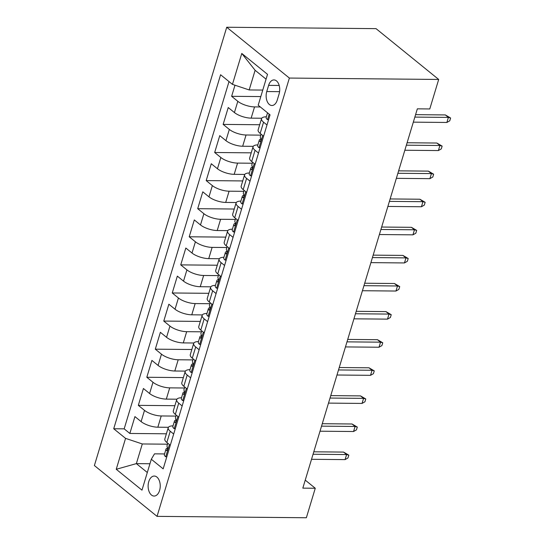 <?xml version="1.0" encoding="UTF-8"?>
<svg xmlns="http://www.w3.org/2000/svg" width="545" height="545" viewBox="0 0 545 545"><rect width="100%" height="100%" fill="white"/><g stroke="black" fill="none" stroke-linecap="round" stroke-linejoin="round"><path stroke-width="0.82" d="M159.596 490.445A10.008 6.063 -89.5 0 0 154.269 476.044A10.008 6.063 -89.5 0 0 148.758 481.657A10.008 6.063 -89.5 0 0 154.085 496.059A10.008 6.063 -89.5 0 0 159.596 490.445M226.72 27.25L94.387 465.546L157.042 516.36L289.375 78.064L226.72 27.25L376.03 28.64L438.691 79.454L289.375 78.064M234.984 85.211L231.632 96.308L260.803 96.574M261.743 118.238L251.15 118.142A12.508 4.319 -163.2 0 1 234.418 112.556L228.239 107.542L223.15 124.403L259.699 124.744M253.255 146.339L242.668 146.237A12.508 4.319 16.8 0 1 225.937 140.651L219.758 135.637L214.669 152.498L251.218 152.838M244.773 174.434L234.186 174.332A12.508 4.319 16.8 0 1 217.455 168.746L211.276 163.738L206.187 180.593L242.736 180.933M236.292 202.529L225.698 202.427A12.508 4.319 16.8 0 1 208.973 196.847L202.794 191.833L197.706 208.687L234.255 209.028M227.81 230.624L217.217 230.528A12.508 4.319 16.8 0 1 200.492 224.942L194.306 219.928L189.217 236.782L225.766 237.123M219.328 258.718L208.735 258.623A12.508 4.319 16.8 0 1 192.01 253.037L185.825 248.023L180.736 264.884L217.285 265.224M210.847 286.813L200.253 286.718A12.508 4.319 16.8 0 1 183.522 281.131L177.343 276.117L172.254 292.978L208.803 293.319M202.359 314.915L191.772 314.812A12.508 4.319 16.8 0 1 175.04 309.226L168.861 304.212L163.773 321.073L200.322 321.414M193.877 343.009L183.29 342.907A12.508 4.319 16.8 0 1 166.559 337.321L160.38 332.314L155.291 349.168L191.84 349.508M185.395 371.104L174.802 371.009A12.508 4.319 16.8 0 1 158.077 365.423L151.898 360.409L146.809 377.263L183.358 377.603M176.914 399.199L166.32 399.104A12.508 4.319 16.8 0 1 149.596 393.517L143.417 388.503L138.321 405.357L174.87 405.698M438.691 79.454L429.78 108.952L417.341 108.837L302.822 488.136L315.269 488.252L305.241 480.118M268.617 85.361L266.75 91.546A9.694 5.872 -89.5 0 0 271.914 105.498A9.694 5.872 -89.5 0 0 277.255 100.055L279.115 93.876A9.694 5.872 -89.5 0 0 273.958 79.924A9.694 5.872 -89.5 0 0 268.617 85.361L279.197 85.463M164.549 453.937L154.494 453.842L151.312 459.244L163.166 468.857L270.048 114.852L258.194 105.239L267.52 74.331L241.782 53.458L232.449 84.366L220.596 74.747L113.714 428.758L125.568 438.371L142.299 443.957L136.359 463.625L147.307 472.501M151.312 459.244L141.979 490.153L116.242 469.279L125.568 438.371M175.974 416.094L161.231 415.958A12.508 4.319 -163.2 0 1 144.507 410.371L138.321 405.357M168.432 427.294L157.839 427.198L161.231 415.958M184.455 387.999L169.713 387.863A12.508 4.319 -163.2 0 1 152.988 382.277L146.809 377.263M192.937 359.904L178.201 359.768A12.508 4.319 -163.2 0 1 161.47 354.182L155.291 349.168M201.425 331.81L186.683 331.673A12.508 4.319 -163.2 0 1 169.951 326.087L163.773 321.073M209.907 303.715L195.165 303.572A12.508 4.319 -163.2 0 1 178.433 297.992L172.254 292.978M218.388 275.613L203.646 275.477A12.508 4.319 -163.2 0 1 186.921 269.891L180.736 264.884M226.87 247.519L212.128 247.382A12.508 4.319 -163.2 0 1 195.403 241.796L189.217 236.782M235.351 219.424L220.609 219.288A12.508 4.319 -163.2 0 1 203.884 213.701L197.706 208.687M243.833 191.329L229.098 191.193A12.508 4.319 -163.2 0 1 212.366 185.607L206.187 180.593M252.321 163.234L237.579 163.098A12.508 4.319 -163.2 0 1 220.848 157.512L214.669 152.498M260.803 135.14L246.061 134.996A12.508 4.319 -163.2 0 1 229.329 129.417L223.15 124.403M260.312 106.956L254.542 106.902A12.508 4.319 -163.2 0 1 237.818 101.316L231.632 96.308M229.016 81.58L124.171 428.854L129.839 433.459L166.389 433.8M157.839 427.198A12.508 4.319 16.8 0 1 141.114 421.612L134.928 416.598L129.839 433.459M263.596 136.216L260.163 133.43A12.508 4.319 -163.2 0 1 258.139 129.908L261.532 118.667A12.508 4.319 -163.2 0 1 266.341 116.794M266.989 124.975L263.555 122.189A12.508 4.319 -163.2 0 1 261.532 118.667M258.507 153.07L255.074 150.291A12.508 4.319 -163.2 0 1 253.05 146.762A12.508 4.319 -163.2 0 1 257.86 144.888M253.05 146.762L249.658 158.002A12.508 4.319 16.8 0 0 251.681 161.524L255.115 164.311M250.026 181.172L246.592 178.385A12.508 4.319 -163.2 0 1 244.569 174.863A12.508 4.319 -163.2 0 1 249.372 172.983M244.569 174.863L241.176 186.097A12.508 4.319 16.8 0 0 243.193 189.619L246.633 192.405M241.537 209.266L238.104 206.48A12.508 4.319 -163.2 0 1 236.087 202.958A12.508 4.319 -163.2 0 1 240.89 201.078M236.087 202.958L232.695 214.192A12.508 4.319 16.8 0 0 234.711 217.721L238.145 220.5M233.056 237.361L229.622 234.575A12.508 4.319 -163.2 0 1 227.606 231.053A12.508 4.319 -163.2 0 1 232.408 229.172M227.606 231.053L224.206 242.293A12.508 4.319 16.8 0 0 226.23 245.815L229.663 248.602M224.574 265.456L221.141 262.67A12.508 4.319 -163.2 0 1 219.117 259.147A12.508 4.319 -163.2 0 1 223.927 257.274M219.117 259.147L215.725 270.388A12.508 4.319 16.8 0 0 217.748 273.91L221.181 276.697M216.093 293.551L212.659 290.764A12.508 4.319 -163.2 0 1 210.636 287.242A12.508 4.319 -163.2 0 1 215.445 285.369M210.636 287.242L207.243 298.483A12.508 4.319 16.8 0 0 209.266 302.005L212.7 304.791M207.611 321.645L204.177 318.866A12.508 4.319 -163.2 0 1 202.154 315.344A12.508 4.319 -163.2 0 1 206.964 313.464M202.154 315.344L198.762 326.578A12.508 4.319 16.8 0 0 200.785 330.1L204.218 332.886M199.129 349.747L195.696 346.961A12.508 4.319 -163.2 0 1 193.673 343.439A12.508 4.319 -163.2 0 1 198.482 341.558M193.673 343.439L190.28 354.672A12.508 4.319 16.8 0 0 192.296 358.194L195.737 360.981M190.641 377.842L187.208 375.055A12.508 4.319 -163.2 0 1 185.191 371.533A12.508 4.319 -163.2 0 1 189.994 369.653M185.191 371.533L181.798 382.774A12.508 4.319 16.8 0 0 183.815 386.296L187.248 389.076M182.159 405.936L178.726 403.15A12.508 4.319 -163.2 0 1 176.709 399.628A12.508 4.319 -163.2 0 1 181.512 397.755M176.709 399.628L173.31 410.869A12.508 4.319 16.8 0 0 175.333 414.391L178.767 417.177M173.678 434.031L170.244 431.245A12.508 4.319 -163.2 0 1 168.221 427.723A12.508 4.319 -163.2 0 1 173.031 425.849M168.221 427.723L164.828 438.963A12.508 4.319 16.8 0 0 166.852 442.486L170.285 445.272M266.062 79.161L255.115 70.285L249.181 89.945L232.449 84.366M262.772 90.075L249.181 89.945M315.269 488.252L306.358 517.75L157.042 516.36M149.95 463.754L136.359 463.625L116.242 469.279M167.492 444.195L142.299 443.957M124.171 428.854L113.714 428.758M255.115 70.285L241.782 53.458M267.432 119.6L268.617 119.58L267.432 119.6A8.291 2.861 -163.2 0 1 266.178 117.332L267.541 112.815M414.847 117.093L448.392 117.407L445.347 114.934L450.613 118.013L448.392 117.407L446.866 122.462L413.321 122.148M445.347 114.934L415.583 114.654M450.613 118.013L449.761 120.82L446.866 122.462M260.128 147.702L258.95 147.695A8.291 2.861 -163.2 0 1 257.696 145.426L259.304 140.092A8.291 2.861 16.8 0 0 259.597 141.325L259.917 141.516M258.95 147.695L260.135 147.675M260.932 138.934L260.272 139.207A8.291 2.861 16.8 0 0 259.304 140.092M260.326 141.332L259.597 141.325C260.837 141.257 261.171 140.133 260.619 137.953A8.291 2.861 -163.2 0 1 260.326 136.72L261.089 134.186M406.366 145.188L439.91 145.501L436.865 143.028L442.131 146.108L439.91 145.501L438.384 150.556L404.84 150.25M436.865 143.028L407.101 142.756M442.131 146.108L441.28 148.914L438.384 150.556M251.647 175.803L250.468 175.79A8.291 2.861 -163.2 0 1 249.215 173.521L250.823 168.187A8.291 2.861 16.8 0 0 251.116 169.427L251.436 169.611M250.468 175.79L251.654 175.769M252.451 167.029L251.783 167.301A8.291 2.861 16.8 0 0 250.823 168.187M251.845 169.434L251.116 169.427C252.349 169.359 252.689 168.235 252.131 166.055A8.291 2.861 -163.2 0 1 251.845 164.815L252.608 162.281M397.884 173.283L431.429 173.596L428.377 171.123L433.65 174.202L431.429 173.596L429.903 178.658L396.358 178.344M428.377 171.123L398.62 170.851M433.65 174.202L432.798 177.009L429.903 178.658M243.159 203.898L241.987 203.884A8.291 2.861 -163.2 0 1 240.727 201.623L242.341 196.282A8.291 2.861 16.8 0 0 242.634 197.522L242.954 197.706M241.987 203.884L243.172 203.871M243.969 195.13L243.302 195.396A8.291 2.861 16.8 0 0 242.341 196.282M243.363 197.528L242.634 197.522C243.867 197.453 244.208 196.329 243.649 194.149A8.291 2.861 -163.2 0 1 243.356 192.91L244.126 190.375M389.396 201.384L422.947 201.691L419.895 199.225L425.161 202.297L422.947 201.691L421.421 206.753L387.87 206.439M419.895 199.225L390.131 198.945M425.161 202.297L424.317 205.111L421.421 206.753M234.677 231.993L233.505 231.979A8.291 2.861 -163.2 0 1 232.245 229.718L233.859 224.377A8.291 2.861 16.8 0 0 234.152 225.616L234.473 225.807M233.505 231.979L234.684 231.966M235.481 223.225L234.82 223.491A8.291 2.861 16.8 0 0 233.859 224.377M234.881 225.623L234.152 225.616C235.386 225.548 235.726 224.424 235.167 222.244A8.291 2.861 -163.2 0 1 234.875 221.004L235.644 218.47M380.914 229.479L414.466 229.792L411.414 227.32L416.68 230.392L414.466 229.792L412.933 234.847L379.388 234.534M411.414 227.32L381.65 227.04M416.68 230.392L415.835 233.206L412.933 234.847M226.195 260.088L225.017 260.074A8.291 2.861 -163.2 0 1 223.763 257.812L225.378 252.471A8.291 2.861 16.8 0 0 225.664 253.711L225.991 253.902M225.017 260.074L226.202 260.06M226.999 251.32L226.339 251.592A8.291 2.861 16.8 0 0 225.378 252.471M226.4 253.718L225.664 253.711C226.904 253.643 227.245 252.519 226.686 250.339A8.291 2.861 -163.2 0 1 226.393 249.099L227.156 246.565M372.433 257.574L405.977 257.887L402.932 255.414L408.198 258.493L405.977 257.887L404.451 262.942L370.907 262.629M402.932 255.414L373.168 255.135M408.198 258.493L407.353 261.3L404.451 262.942M216.535 288.176L217.721 288.155L216.535 288.176A8.291 2.861 -163.2 0 1 215.282 285.907L216.89 280.573A8.291 2.861 16.8 0 0 217.183 281.806L217.509 281.997M218.518 279.415L217.857 279.687A8.291 2.861 16.8 0 0 216.89 280.573M217.918 281.813L217.183 281.806C218.422 281.738 218.763 280.614 218.204 278.434A8.291 2.861 -163.2 0 1 217.911 277.201L218.674 274.66M363.951 285.669L397.496 285.982L394.451 283.509L399.717 286.588L397.496 285.982L395.97 291.037L362.425 290.723M394.451 283.509L364.687 283.23M399.717 286.588L398.865 289.395L395.97 291.037M209.232 316.277L208.054 316.27A8.291 2.861 -163.2 0 1 206.8 314.002L208.408 308.668A8.291 2.861 16.8 0 0 208.701 309.901L209.021 310.091M208.054 316.27L209.239 316.25M210.036 307.509L209.375 307.782A8.291 2.861 16.8 0 0 208.408 308.668M209.43 309.907L208.701 309.901C209.941 309.833 210.275 308.708 209.723 306.535A8.291 2.861 -163.2 0 1 209.43 305.295L210.193 302.761M355.469 313.763L389.014 314.077L385.969 311.604L391.235 314.683L389.014 314.077L387.488 319.132L353.943 318.825M385.969 311.604L356.205 311.331M391.235 314.683L390.383 317.49L387.488 319.132M200.751 344.379L199.572 344.365A8.291 2.861 -163.2 0 1 198.319 342.097L199.926 336.762A8.291 2.861 16.8 0 0 200.219 338.002L200.54 338.186M199.572 344.365L200.758 344.345M201.555 335.604L200.887 335.877A8.291 2.861 16.8 0 0 199.926 336.762M200.948 338.009L200.219 338.002C201.452 337.934 201.793 336.81 201.234 334.63A8.291 2.861 -163.2 0 1 200.948 333.39L201.711 330.856M346.988 341.858L380.533 342.171L377.487 339.699L382.754 342.778L380.533 342.171L379.007 347.233L345.462 346.92M377.487 339.699L347.724 339.426M382.754 342.778L381.902 345.584L379.007 347.233M192.262 372.473L191.091 372.46A8.291 2.861 -163.2 0 1 189.83 370.198L191.445 364.857A8.291 2.861 16.8 0 0 191.738 366.097L192.058 366.281M191.091 372.46L192.276 372.446M193.073 363.706L192.405 363.971A8.291 2.861 16.8 0 0 191.445 364.857M192.467 366.104L191.738 366.097C192.971 366.029 193.311 364.905 192.753 362.725A8.291 2.861 -163.2 0 1 192.46 361.485L193.23 358.951M338.506 369.96L372.051 370.266L368.999 367.8L374.265 370.873L372.051 370.266L370.525 375.328L336.974 375.014M368.999 367.8L339.235 367.521M374.265 370.873L373.42 373.686L370.525 375.328M183.781 400.568L182.609 400.555A8.291 2.861 -163.2 0 1 181.349 398.293L182.963 392.952A8.291 2.861 16.8 0 0 183.256 394.192L183.576 394.382M182.609 400.555L183.788 400.541M184.585 391.8L183.924 392.066A8.291 2.861 16.8 0 0 182.963 392.952M183.985 394.199L183.256 394.192C184.489 394.124 184.83 393 184.271 390.82A8.291 2.861 -163.2 0 1 183.978 389.58L184.748 387.045M330.018 398.054L363.57 398.368L360.518 395.895L365.784 398.967L363.57 398.368L362.044 403.423L328.492 403.109M360.518 395.895L330.754 395.616M365.784 398.967L364.939 401.781L362.044 403.423M175.299 428.663L174.121 428.649A8.291 2.861 -163.2 0 1 172.867 426.388L174.482 421.047A8.291 2.861 16.8 0 0 174.775 422.286L175.095 422.477M174.121 428.649L175.306 428.636M176.103 419.895L175.442 420.168A8.291 2.861 16.8 0 0 174.482 421.047M175.504 422.293L174.775 422.286C176.008 422.218 176.348 421.094 175.79 418.914A8.291 2.861 -163.2 0 1 175.497 417.674L176.26 415.14M321.536 426.149L355.081 426.463L352.036 423.99L357.302 427.069L355.081 426.463L353.555 431.517L320.01 431.204M352.036 423.99L322.272 423.71M357.302 427.069L356.457 429.876L353.555 431.517M166.818 456.758L165.639 456.751A8.291 2.861 -163.2 0 1 164.386 454.482L166 449.148A8.291 2.861 16.8 0 0 166.286 450.381L166.613 450.572M165.639 456.751L166.825 456.73M167.622 447.99L166.961 448.262A8.291 2.861 16.8 0 0 166 449.148M167.022 450.388L166.286 450.381C167.526 450.313 167.867 449.189 167.308 447.009A8.291 2.861 -163.2 0 1 167.015 445.776L167.778 443.235M313.055 454.244L346.6 454.557L343.554 452.084L348.82 455.164L346.6 454.557L345.074 459.612L311.529 459.299M343.554 452.084L313.791 451.805M348.82 455.164L347.969 457.97L345.074 459.612M166.32 399.104L169.713 387.863M174.802 371.009L178.201 359.768M183.29 342.907L186.683 331.673M191.772 314.812L195.165 303.572M200.253 286.718L203.646 275.477M208.735 258.623L212.128 247.382M217.217 230.528L220.609 219.288M225.698 202.427L229.098 191.193M234.186 174.332L237.579 163.098M242.668 146.237L246.061 134.996M251.15 118.142L254.542 106.902M234.418 112.556L237.818 101.316M141.114 421.612L144.507 410.371M149.596 393.517L152.988 382.277M158.077 365.423L161.47 354.182M166.559 337.321L169.951 326.087M175.04 309.226L178.433 297.992M183.522 281.131L186.921 269.891M192.01 253.037L195.403 241.796M200.492 224.942L203.884 213.701M208.973 196.847L212.366 185.607M217.455 168.746L220.848 157.512M225.937 140.651L229.329 129.417M260.163 133.43L263.555 122.189M251.681 161.524L255.074 150.291M243.193 189.619L246.592 178.385M234.711 217.721L238.104 206.48M226.23 245.815L229.622 234.575M217.748 273.91L221.141 262.67M209.266 302.005L212.659 290.764M200.785 330.1L204.177 318.866M192.296 358.194L195.696 346.961M183.815 386.296L187.208 375.055M175.333 414.391L178.726 403.15M166.852 442.486L170.244 431.245M279.599 91.662L266.75 91.546M267.541 119.593L269.182 114.15M259.052 147.695L262.731 135.514M250.571 175.79L254.249 163.609M242.089 203.884L245.768 191.704M233.607 231.979L237.286 219.805M225.126 260.074L228.798 247.9M216.644 288.169L220.316 275.995M208.156 316.27L211.835 304.09M199.674 344.365L203.353 332.184M191.193 372.46L194.872 360.279M182.711 400.555L186.39 388.381M174.23 428.649L177.902 416.475M165.748 456.744L169.42 444.57"/></g></svg>
